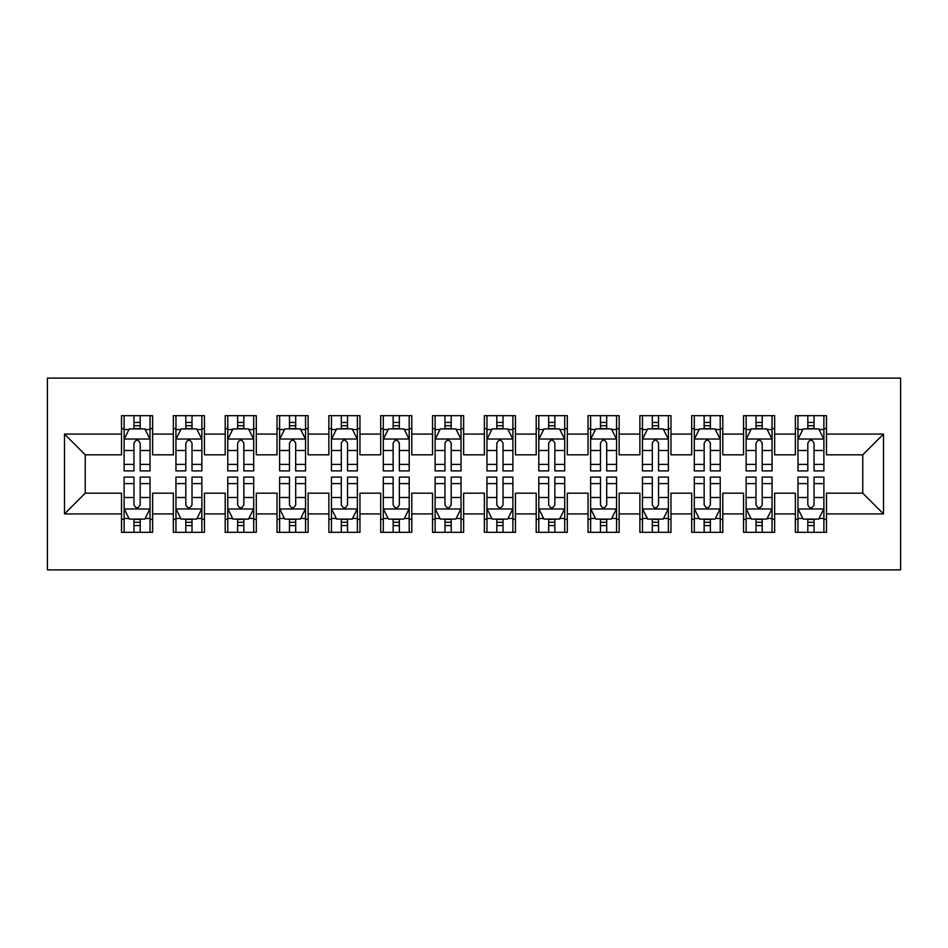 <?xml version="1.0" encoding="UTF-8"?>
<svg xmlns="http://www.w3.org/2000/svg" width="948" height="948" viewBox="0 0 948 948"><rect width="100%" height="100%" fill="white"/><g stroke="black" fill="none" stroke-linecap="round" stroke-linejoin="round"><path stroke-width="1.42" d="M47.4 569.89L900.6 569.89L900.6 378.11L47.4 378.11L47.4 569.89M64.5 513.911L64.5 434.089L121.522 434.089L121.522 454.827L85.237 454.827L85.237 493.173L64.5 513.911L121.522 513.911L121.522 532.314L152.628 532.314L152.628 513.911L173.354 513.911L173.354 532.314L204.46 532.314L204.46 513.911L225.197 513.911L225.197 532.314L256.292 532.314L256.292 513.911L277.029 513.911L277.029 532.314L308.124 532.314L308.124 513.911L328.861 513.911L328.861 532.314L359.967 532.314L359.967 513.911L380.693 513.911L380.693 532.314L411.799 532.314L411.799 513.911L432.537 513.911L432.537 532.314L463.631 532.314L463.631 513.911L484.369 513.911L484.369 532.314L515.463 532.314L515.463 513.911L536.201 513.911L536.201 532.314L567.307 532.314L567.307 513.911L588.033 513.911L588.033 532.314L619.139 532.314L619.139 513.911L639.876 513.911L639.876 532.314L670.971 532.314L670.971 513.911L691.708 513.911L691.708 532.314L722.803 532.314L722.803 513.911L743.54 513.911L743.54 532.314L774.646 532.314L774.646 513.911L795.372 513.911L795.372 532.314L826.478 532.314L826.478 493.173L862.763 493.173L862.763 454.827L826.478 454.827L826.478 434.089L883.5 434.089L883.5 513.911L826.478 513.911M826.478 434.089L826.478 415.686L795.372 415.686L795.372 434.089L774.646 434.089L774.646 415.686L743.54 415.686L743.54 434.089L722.803 434.089L722.803 415.686L691.708 415.686L691.708 434.089L670.971 434.089L670.971 415.686L639.876 415.686L639.876 434.089L619.139 434.089L619.139 415.686L588.033 415.686L588.033 434.089L567.307 434.089L567.307 415.686L536.201 415.686L536.201 434.089L515.463 434.089L515.463 415.686L484.369 415.686L484.369 434.089L463.631 434.089L463.631 415.686L432.537 415.686L432.537 434.089L411.799 434.089L411.799 415.686L380.693 415.686L380.693 434.089L359.967 434.089L359.967 415.686L328.861 415.686L328.861 434.089L308.124 434.089L308.124 415.686L277.029 415.686L277.029 434.089L256.292 434.089L256.292 415.686L225.197 415.686L225.197 434.089L204.46 434.089L204.46 415.686L173.354 415.686L173.354 434.089L152.628 434.089L152.628 415.686L121.522 415.686L121.522 434.089M774.646 513.911L774.646 493.173L795.372 493.173L795.372 513.911M883.5 434.089L862.763 454.827M722.803 513.911L722.803 493.173L743.54 493.173L743.54 513.911M795.372 434.089L795.372 454.827L774.646 454.827L774.646 434.089M670.971 513.911L670.971 493.173L691.708 493.173L691.708 513.911M743.54 434.089L743.54 454.827L722.803 454.827L722.803 434.089M619.139 513.911L619.139 493.173L639.876 493.173L639.876 513.911M691.708 434.089L691.708 454.827L670.971 454.827L670.971 434.089M567.307 513.911L567.307 493.173L588.033 493.173L588.033 513.911M639.876 434.089L639.876 454.827L619.139 454.827L619.139 434.089M515.463 513.911L515.463 493.173L536.201 493.173L536.201 513.911M588.033 434.089L588.033 454.827L567.307 454.827L567.307 434.089M463.631 513.911L463.631 493.173L484.369 493.173L484.369 513.911M536.201 434.089L536.201 454.827L515.463 454.827L515.463 434.089M411.799 513.911L411.799 493.173L432.537 493.173L432.537 513.911M484.369 434.089L484.369 454.827L463.631 454.827L463.631 434.089M359.967 513.911L359.967 493.173L380.693 493.173L380.693 513.911M432.537 434.089L432.537 454.827L411.799 454.827L411.799 434.089M308.124 513.911L308.124 493.173L328.861 493.173L328.861 513.911M380.693 434.089L380.693 454.827L359.967 454.827L359.967 434.089M256.292 513.911L256.292 493.173L277.029 493.173L277.029 513.911M328.861 434.089L328.861 454.827L308.124 454.827L308.124 434.089M204.46 513.911L204.46 493.173L225.197 493.173L225.197 513.911M277.029 434.089L277.029 454.827L256.292 454.827L256.292 434.089M152.628 513.911L152.628 493.173L173.354 493.173L173.354 513.911M225.197 434.089L225.197 454.827L204.46 454.827L204.46 434.089M85.237 493.173L121.522 493.173L121.522 513.911M173.354 434.089L173.354 454.827L152.628 454.827L152.628 434.089M795.372 428.65L797.967 428.65M823.883 428.65L826.478 428.65M743.54 428.65L746.135 428.65M772.051 428.65L774.646 428.65M691.708 428.65L694.303 428.65M720.219 428.65L722.803 428.65M639.876 428.65L642.46 428.65M668.376 428.65L670.971 428.65M588.033 428.65L590.628 428.65M616.544 428.65L619.139 428.65M536.201 428.65L538.796 428.65M564.712 428.65L567.307 428.65M484.369 428.65L486.964 428.65M512.88 428.65L515.463 428.65M432.537 428.65L435.12 428.65M461.036 428.65L463.631 428.65M380.693 428.65L383.288 428.65M409.204 428.65L411.799 428.65M328.861 428.65L331.456 428.65M357.372 428.65L359.967 428.65M277.029 428.65L279.624 428.65M305.54 428.65L308.124 428.65M225.197 428.65L227.781 428.65M253.697 428.65L256.292 428.65M173.354 428.65L175.949 428.65M201.865 428.65L204.46 428.65M121.522 428.65L124.117 428.65M150.033 428.65L152.628 428.65M121.522 519.35L124.117 519.35M150.033 519.35L152.628 519.35M173.354 519.35L175.949 519.35M201.865 519.35L204.46 519.35M225.197 519.35L227.781 519.35M253.697 519.35L256.292 519.35M277.029 519.35L279.624 519.35M305.54 519.35L308.124 519.35M328.861 519.35L331.456 519.35M357.372 519.35L359.967 519.35M380.693 519.35L383.288 519.35M409.204 519.35L411.799 519.35M432.537 519.35L435.12 519.35M461.036 519.35L463.631 519.35M484.369 519.35L486.964 519.35M512.88 519.35L515.463 519.35M536.201 519.35L538.796 519.35M564.712 519.35L567.307 519.35M588.033 519.35L590.628 519.35M616.544 519.35L619.139 519.35M639.876 519.35L642.46 519.35M668.376 519.35L670.971 519.35M691.708 519.35L694.303 519.35M720.219 519.35L722.803 519.35M743.54 519.35L746.135 519.35M772.051 519.35L774.646 519.35M795.372 519.35L797.967 519.35M823.883 519.35L826.478 519.35M64.5 434.089L85.237 454.827M862.763 493.173L883.5 513.911M140.185 422.429L133.964 422.429M150.033 464.39L140.185 464.39L140.185 470.895L150.033 470.895L150.033 439.268L144.854 428.899L129.295 428.899L124.117 439.268L124.117 470.895L133.964 470.895L133.964 464.39L124.117 464.39M124.117 439.268L124.117 415.686M150.033 439.268L150.033 415.686M133.964 428.899L133.964 415.686M140.185 415.686L140.185 428.899M140.185 464.39L140.185 443.154C138.112 439.161 136.038 439.161 133.964 443.154L133.964 464.39M140.185 428.65L133.964 428.65M133.964 525.571L140.185 525.571M124.117 483.61L133.964 483.61L133.964 477.105L124.117 477.105L124.117 508.732L129.295 519.101L144.854 519.101L150.033 508.732L150.033 477.105L140.185 477.105L140.185 483.61L150.033 483.61M150.033 508.732L150.033 532.314M124.117 508.732L124.117 532.314M140.185 519.101L140.185 532.314M133.964 532.314L133.964 519.101M133.964 483.61L133.964 504.846C136.038 508.839 138.112 508.839 140.185 504.846L140.185 483.61M133.964 519.35L140.185 519.35M192.017 422.429L185.796 422.429M201.865 464.39L192.017 464.39L192.017 470.895L201.865 470.895L201.865 439.268L196.686 428.899L181.139 428.899L175.949 439.268L175.949 470.895L185.796 470.895L185.796 464.39L175.949 464.39M175.949 439.268L175.949 415.686M201.865 439.268L201.865 415.686M185.796 428.899L185.796 415.686M192.017 415.686L192.017 428.899M192.017 464.39L192.017 443.154C189.944 439.161 187.87 439.161 185.796 443.154L185.796 464.39M192.017 428.65L185.796 428.65M243.849 422.429L237.628 422.429M253.697 464.39L243.849 464.39L243.849 470.895L253.697 470.895L253.697 439.268L248.518 428.899L232.971 428.899L227.781 439.268L227.781 470.895L237.628 470.895L237.628 464.39L227.781 464.39M227.781 439.268L227.781 415.686M253.697 439.268L253.697 415.686M237.628 428.899L237.628 415.686M243.849 415.686L243.849 428.899M243.849 464.39L243.849 443.154C241.787 439.161 239.714 439.161 237.628 443.154L237.628 464.39M243.849 428.65L237.628 428.65M185.796 525.571L192.017 525.571M175.949 483.61L185.796 483.61L185.796 477.105L175.949 477.105L175.949 508.732L181.139 519.101L196.686 519.101L201.865 508.732L201.865 477.105L192.017 477.105L192.017 483.61L201.865 483.61M201.865 508.732L201.865 532.314M175.949 508.732L175.949 532.314M192.017 519.101L192.017 532.314M185.796 532.314L185.796 519.101M185.796 483.61L185.796 504.846C187.87 508.839 189.944 508.839 192.017 504.846L192.017 483.61M185.796 519.35L192.017 519.35M237.628 525.571L243.849 525.571M227.781 483.61L237.628 483.61L237.628 477.105L227.781 477.105L227.781 508.732L232.971 519.101L248.518 519.101L253.697 508.732L253.697 477.105L243.849 477.105L243.849 483.61L253.697 483.61M253.697 508.732L253.697 532.314M227.781 508.732L227.781 532.314M243.849 519.101L243.849 532.314M237.628 532.314L237.628 519.101M237.628 483.61L237.628 504.846C239.702 508.839 241.776 508.839 243.849 504.846L243.849 483.61M237.628 519.35L243.849 519.35M295.693 422.429L289.472 422.429M305.54 464.39L295.693 464.39L295.693 470.895L305.54 470.895L305.54 439.268L300.35 428.899L284.803 428.899L279.624 439.268L279.624 470.895L289.472 470.895L289.472 464.39L279.624 464.39M279.624 439.268L279.624 415.686M305.54 439.268L305.54 415.686M289.472 428.899L289.472 415.686M295.693 415.686L295.693 428.899M295.693 464.39L295.693 443.154C293.619 439.161 291.546 439.161 289.472 443.154L289.472 464.39M295.693 428.65L289.472 428.65M347.525 422.429L341.304 422.429M357.372 464.39L347.525 464.39L347.525 470.895L357.372 470.895L357.372 439.268L352.194 428.899L336.635 428.899L331.456 439.268L331.456 470.895L341.304 470.895L341.304 464.39L331.456 464.39M331.456 439.268L331.456 415.686M357.372 439.268L357.372 415.686M341.304 428.899L341.304 415.686M347.525 415.686L347.525 428.899M347.525 464.39L347.525 443.154C345.451 439.161 343.377 439.161 341.304 443.154L341.304 464.39M347.525 428.65L341.304 428.65M289.472 525.571L295.693 525.571M279.624 483.61L289.472 483.61L289.472 477.105L279.624 477.105L279.624 508.732L284.803 519.101L300.35 519.101L305.54 508.732L305.54 477.105L295.693 477.105L295.693 483.61L305.54 483.61M305.54 508.732L305.54 532.314M279.624 508.732L279.624 532.314M295.693 519.101L295.693 532.314M289.472 532.314L289.472 519.101M289.472 483.61L289.472 504.846C291.534 508.839 293.607 508.839 295.693 504.846L295.693 483.61M289.472 519.35L295.693 519.35M341.304 525.571L347.525 525.571M331.456 483.61L341.304 483.61L341.304 477.105L331.456 477.105L331.456 508.732L336.635 519.101L352.194 519.101L357.372 508.732L357.372 477.105L347.525 477.105L347.525 483.61L357.372 483.61M357.372 508.732L357.372 532.314M331.456 508.732L331.456 532.314M347.525 519.101L347.525 532.314M341.304 532.314L341.304 519.101M341.304 483.61L341.304 504.846C343.377 508.839 345.451 508.839 347.525 504.846L347.525 483.61M341.304 519.35L347.525 519.35M399.357 422.429L393.136 422.429M409.204 464.39L399.357 464.39L399.357 470.895L409.204 470.895L409.204 439.268L404.026 428.899L388.479 428.899L383.288 439.268L383.288 470.895L393.136 470.895L393.136 464.39L383.288 464.39M383.288 439.268L383.288 415.686M409.204 439.268L409.204 415.686M393.136 428.899L393.136 415.686M399.357 415.686L399.357 428.899M399.357 464.39L399.357 443.154C397.283 439.161 395.209 439.161 393.136 443.154L393.136 464.39M399.357 428.65L393.136 428.65M393.136 525.571L399.357 525.571M383.288 483.61L393.136 483.61L393.136 477.105L383.288 477.105L383.288 508.732L388.479 519.101L404.026 519.101L409.204 508.732L409.204 477.105L399.357 477.105L399.357 483.61L409.204 483.61M409.204 508.732L409.204 532.314M383.288 508.732L383.288 532.314M399.357 519.101L399.357 532.314M393.136 532.314L393.136 519.101M393.136 483.61L393.136 504.846C395.209 508.839 397.283 508.839 399.357 504.846L399.357 483.61M393.136 519.35L399.357 519.35M451.189 422.429L444.968 422.429M461.036 464.39L451.189 464.39L451.189 470.895L461.036 470.895L461.036 439.268L455.858 428.899L440.31 428.899L435.12 439.268L435.12 470.895L444.968 470.895L444.968 464.39L435.12 464.39M435.12 439.268L435.12 415.686M461.036 439.268L461.036 415.686M444.968 428.899L444.968 415.686M451.189 415.686L451.189 428.899M451.189 464.39L451.189 443.154C449.127 439.161 447.053 439.161 444.968 443.154L444.968 464.39M451.189 428.65L444.968 428.65M444.968 525.571L451.189 525.571M435.12 483.61L444.968 483.61L444.968 477.105L435.12 477.105L435.12 508.732L440.31 519.101L455.858 519.101L461.036 508.732L461.036 477.105L451.189 477.105L451.189 483.61L461.036 483.61M461.036 508.732L461.036 532.314M435.12 508.732L435.12 532.314M451.189 519.101L451.189 532.314M444.968 532.314L444.968 519.101M444.968 483.61L444.968 504.846C447.041 508.839 449.115 508.839 451.189 504.846L451.189 483.61M444.968 519.35L451.189 519.35M503.033 422.429L496.811 422.429M512.88 464.39L503.033 464.39L503.033 470.895L512.88 470.895L512.88 439.268L507.69 428.899L492.142 428.899L486.964 439.268L486.964 470.895L496.811 470.895L496.811 464.39L486.964 464.39M486.964 439.268L486.964 415.686M512.88 439.268L512.88 415.686M496.811 428.899L496.811 415.686M503.033 415.686L503.033 428.899M503.033 464.39L503.033 443.154C500.959 439.161 498.885 439.161 496.811 443.154L496.811 464.39M503.033 428.65L496.811 428.65M496.811 525.571L503.033 525.571M486.964 483.61L496.811 483.61L496.811 477.105L486.964 477.105L486.964 508.732L492.142 519.101L507.69 519.101L512.88 508.732L512.88 477.105L503.033 477.105L503.033 483.61L512.88 483.61M512.88 508.732L512.88 532.314M486.964 508.732L486.964 532.314M503.033 519.101L503.033 532.314M496.811 532.314L496.811 519.101M496.811 483.61L496.811 504.846C498.873 508.839 500.947 508.839 503.033 504.846L503.033 483.61M496.811 519.35L503.033 519.35M554.864 422.429L548.643 422.429M564.712 464.39L554.864 464.39L554.864 470.895L564.712 470.895L564.712 439.268L559.521 428.899L543.974 428.899L538.796 439.268L538.796 470.895L548.643 470.895L548.643 464.39L538.796 464.39M538.796 439.268L538.796 415.686M564.712 439.268L564.712 415.686M548.643 428.899L548.643 415.686M554.864 415.686L554.864 428.899M554.864 464.39L554.864 443.154C552.791 439.161 550.717 439.161 548.643 443.154L548.643 464.39M554.864 428.65L548.643 428.65M548.643 525.571L554.864 525.571M538.796 483.61L548.643 483.61L548.643 477.105L538.796 477.105L538.796 508.732L543.974 519.101L559.521 519.101L564.712 508.732L564.712 477.105L554.864 477.105L554.864 483.61L564.712 483.61M564.712 508.732L564.712 532.314M538.796 508.732L538.796 532.314M554.864 519.101L554.864 532.314M548.643 532.314L548.643 519.101M548.643 483.61L548.643 504.846C550.717 508.839 552.791 508.839 554.864 504.846L554.864 483.61M548.643 519.35L554.864 519.35M606.696 422.429L600.475 422.429M616.544 464.39L606.696 464.39L606.696 470.895L616.544 470.895L616.544 439.268L611.365 428.899L595.806 428.899L590.628 439.268L590.628 470.895L600.475 470.895L600.475 464.39L590.628 464.39M590.628 439.268L590.628 415.686M616.544 439.268L616.544 415.686M600.475 428.899L600.475 415.686M606.696 415.686L606.696 428.899M606.696 464.39L606.696 443.154C604.623 439.161 602.549 439.161 600.475 443.154L600.475 464.39M606.696 428.65L600.475 428.65M600.475 525.571L606.696 525.571M590.628 483.61L600.475 483.61L600.475 477.105L590.628 477.105L590.628 508.732L595.806 519.101L611.365 519.101L616.544 508.732L616.544 477.105L606.696 477.105L606.696 483.61L616.544 483.61M616.544 508.732L616.544 532.314M590.628 508.732L590.628 532.314M606.696 519.101L606.696 532.314M600.475 532.314L600.475 519.101M600.475 483.61L600.475 504.846C602.549 508.839 604.623 508.839 606.696 504.846L606.696 483.61M600.475 519.35L606.696 519.35M658.528 422.429L652.307 422.429M668.376 464.39L658.528 464.39L658.528 470.895L668.376 470.895L668.376 439.268L663.197 428.899L647.65 428.899L642.46 439.268L642.46 470.895L652.307 470.895L652.307 464.39L642.46 464.39M642.46 439.268L642.46 415.686M668.376 439.268L668.376 415.686M652.307 428.899L652.307 415.686M658.528 415.686L658.528 428.899M658.528 464.39L658.528 443.154C656.466 439.161 654.393 439.161 652.307 443.154L652.307 464.39M658.528 428.65L652.307 428.65M652.307 525.571L658.528 525.571M642.46 483.61L652.307 483.61L652.307 477.105L642.46 477.105L642.46 508.732L647.65 519.101L663.197 519.101L668.376 508.732L668.376 477.105L658.528 477.105L658.528 483.61L668.376 483.61M668.376 508.732L668.376 532.314M642.46 508.732L642.46 532.314M658.528 519.101L658.528 532.314M652.307 532.314L652.307 519.101M652.307 483.61L652.307 504.846C654.381 508.839 656.454 508.839 658.528 504.846L658.528 483.61M652.307 519.35L658.528 519.35M710.372 422.429L704.151 422.429M720.219 464.39L710.372 464.39L710.372 470.895L720.219 470.895L720.219 439.268L715.029 428.899L699.482 428.899L694.303 439.268L694.303 470.895L704.151 470.895L704.151 464.39L694.303 464.39M694.303 439.268L694.303 415.686M720.219 439.268L720.219 415.686M704.151 428.899L704.151 415.686M710.372 415.686L710.372 428.899M710.372 464.39L710.372 443.154C708.298 439.161 706.224 439.161 704.151 443.154L704.151 464.39M710.372 428.65L704.151 428.65M704.151 525.571L710.372 525.571M694.303 483.61L704.151 483.61L704.151 477.105L694.303 477.105L694.303 508.732L699.482 519.101L715.029 519.101L720.219 508.732L720.219 477.105L710.372 477.105L710.372 483.61L720.219 483.61M720.219 508.732L720.219 532.314M694.303 508.732L694.303 532.314M710.372 519.101L710.372 532.314M704.151 532.314L704.151 519.101M704.151 483.61L704.151 504.846C706.213 508.839 708.286 508.839 710.372 504.846L710.372 483.61M704.151 519.35L710.372 519.35M762.204 422.429L755.983 422.429M772.051 464.39L762.204 464.39L762.204 470.895L772.051 470.895L772.051 439.268L766.861 428.899L751.314 428.899L746.135 439.268L746.135 470.895L755.983 470.895L755.983 464.39L746.135 464.39M746.135 439.268L746.135 415.686M772.051 439.268L772.051 415.686M755.983 428.899L755.983 415.686M762.204 415.686L762.204 428.899M762.204 464.39L762.204 443.154C760.13 439.161 758.056 439.161 755.983 443.154L755.983 464.39M762.204 428.65L755.983 428.65M755.983 525.571L762.204 525.571M746.135 483.61L755.983 483.61L755.983 477.105L746.135 477.105L746.135 508.732L751.314 519.101L766.861 519.101L772.051 508.732L772.051 477.105L762.204 477.105L762.204 483.61L772.051 483.61M772.051 508.732L772.051 532.314M746.135 508.732L746.135 532.314M762.204 519.101L762.204 532.314M755.983 532.314L755.983 519.101M755.983 483.61L755.983 504.846C758.056 508.839 760.13 508.839 762.204 504.846L762.204 483.61M755.983 519.35L762.204 519.35M814.036 422.429L807.815 422.429M823.883 464.39L814.036 464.39L814.036 470.895L823.883 470.895L823.883 439.268L818.705 428.899L803.146 428.899L797.967 439.268L797.967 470.895L807.815 470.895L807.815 464.39L797.967 464.39M797.967 439.268L797.967 415.686M823.883 439.268L823.883 415.686M807.815 428.899L807.815 415.686M814.036 415.686L814.036 428.899M814.036 464.39L814.036 443.154C811.962 439.161 809.888 439.161 807.815 443.154L807.815 464.39M814.036 428.65L807.815 428.65M807.815 525.571L814.036 525.571M797.967 483.61L807.815 483.61L807.815 477.105L797.967 477.105L797.967 508.732L803.146 519.101L818.705 519.101L823.883 508.732L823.883 477.105L814.036 477.105L814.036 483.61L823.883 483.61M823.883 508.732L823.883 532.314M797.967 508.732L797.967 532.314M814.036 519.101L814.036 532.314M807.815 532.314L807.815 519.101M807.815 483.61L807.815 504.846C809.888 508.839 811.962 508.839 814.036 504.846L814.036 483.61M807.815 519.35L814.036 519.35M149.903 439.007L124.247 439.007M124.117 429.527L128.987 429.527M145.162 429.527L150.033 429.527M133.964 450.501L124.117 450.501M150.033 450.501L140.185 450.501M140.185 425.723L133.964 425.723M124.247 508.993L149.903 508.993M150.033 518.473L145.162 518.473M128.987 518.473L124.117 518.473M140.185 497.499L150.033 497.499M124.117 497.499L133.964 497.499M133.964 522.277L140.185 522.277M201.734 439.007L176.079 439.007M175.949 429.527L180.819 429.527M196.994 429.527L201.865 429.527M185.796 450.501L175.949 450.501M201.865 450.501L192.017 450.501M192.017 425.723L185.796 425.723M253.578 439.007L227.911 439.007M227.781 429.527L232.663 429.527M248.826 429.527L253.697 429.527M237.628 450.501L227.781 450.501M253.697 450.501L243.849 450.501M243.849 425.723L237.628 425.723M176.079 508.993L201.734 508.993M201.865 518.473L196.994 518.473M180.819 518.473L175.949 518.473M192.017 497.499L201.865 497.499M175.949 497.499L185.796 497.499M185.796 522.277L192.017 522.277M227.911 508.993L253.578 508.993M253.697 518.473L248.826 518.473M232.663 518.473L227.781 518.473M243.849 497.499L253.697 497.499M227.781 497.499L237.628 497.499M237.628 522.277L243.849 522.277M305.41 439.007L279.755 439.007M279.624 429.527L284.495 429.527M300.67 429.527L305.54 429.527M289.472 450.501L279.624 450.501M305.54 450.501L295.693 450.501M295.693 425.723L289.472 425.723M357.242 439.007L331.587 439.007M331.456 429.527L336.327 429.527M352.502 429.527L357.372 429.527M341.304 450.501L331.456 450.501M357.372 450.501L347.525 450.501M347.525 425.723L341.304 425.723M279.755 508.993L305.41 508.993M305.54 518.473L300.67 518.473M284.495 518.473L279.624 518.473M295.693 497.499L305.54 497.499M279.624 497.499L289.472 497.499M289.472 522.277L295.693 522.277M331.587 508.993L357.242 508.993M357.372 518.473L352.502 518.473M336.327 518.473L331.456 518.473M347.525 497.499L357.372 497.499M331.456 497.499L341.304 497.499M341.304 522.277L347.525 522.277M409.074 439.007L383.419 439.007M383.288 429.527L388.159 429.527M404.334 429.527L409.204 429.527M393.136 450.501L383.288 450.501M409.204 450.501L399.357 450.501M399.357 425.723L393.136 425.723M383.419 508.993L409.074 508.993M409.204 518.473L404.334 518.473M388.159 518.473L383.288 518.473M399.357 497.499L409.204 497.499M383.288 497.499L393.136 497.499M393.136 522.277L399.357 522.277M460.918 439.007L435.251 439.007M435.12 429.527L439.991 429.527M456.166 429.527L461.036 429.527M444.968 450.501L435.12 450.501M461.036 450.501L451.189 450.501M451.189 425.723L444.968 425.723M435.251 508.993L460.918 508.993M461.036 518.473L456.166 518.473M439.991 518.473L435.12 518.473M451.189 497.499L461.036 497.499M435.12 497.499L444.968 497.499M444.968 522.277L451.189 522.277M512.75 439.007L487.082 439.007M486.964 429.527L491.834 429.527M508.01 429.527L512.88 429.527M496.811 450.501L486.964 450.501M512.88 450.501L503.033 450.501M503.033 425.723L496.811 425.723M487.082 508.993L512.75 508.993M512.88 518.473L508.01 518.473M491.834 518.473L486.964 518.473M503.033 497.499L512.88 497.499M486.964 497.499L496.811 497.499M496.811 522.277L503.033 522.277M564.581 439.007L538.926 439.007M538.796 429.527L543.666 429.527M559.841 429.527L564.712 429.527M548.643 450.501L538.796 450.501M564.712 450.501L554.864 450.501M554.864 425.723L548.643 425.723M538.926 508.993L564.581 508.993M564.712 518.473L559.841 518.473M543.666 518.473L538.796 518.473M554.864 497.499L564.712 497.499M538.796 497.499L548.643 497.499M548.643 522.277L554.864 522.277M616.413 439.007L590.758 439.007M590.628 429.527L595.498 429.527M611.673 429.527L616.544 429.527M600.475 450.501L590.628 450.501M616.544 450.501L606.696 450.501M606.696 425.723L600.475 425.723M590.758 508.993L616.413 508.993M616.544 518.473L611.673 518.473M595.498 518.473L590.628 518.473M606.696 497.499L616.544 497.499M590.628 497.499L600.475 497.499M600.475 522.277L606.696 522.277M668.245 439.007L642.59 439.007M642.46 429.527L647.33 429.527M663.505 429.527L668.376 429.527M652.307 450.501L642.46 450.501M668.376 450.501L658.528 450.501M658.528 425.723L652.307 425.723M642.59 508.993L668.245 508.993M668.376 518.473L663.505 518.473M647.33 518.473L642.46 518.473M658.528 497.499L668.376 497.499M642.46 497.499L652.307 497.499M652.307 522.277L658.528 522.277M720.089 439.007L694.422 439.007M694.303 429.527L699.174 429.527M715.337 429.527L720.219 429.527M704.151 450.501L694.303 450.501M720.219 450.501L710.372 450.501M710.372 425.723L704.151 425.723M694.422 508.993L720.089 508.993M720.219 518.473L715.337 518.473M699.174 518.473L694.303 518.473M710.372 497.499L720.219 497.499M694.303 497.499L704.151 497.499M704.151 522.277L710.372 522.277M771.921 439.007L746.266 439.007M746.135 429.527L751.006 429.527M767.181 429.527L772.051 429.527M755.983 450.501L746.135 450.501M772.051 450.501L762.204 450.501M762.204 425.723L755.983 425.723M746.266 508.993L771.921 508.993M772.051 518.473L767.181 518.473M751.006 518.473L746.135 518.473M762.204 497.499L772.051 497.499M746.135 497.499L755.983 497.499M755.983 522.277L762.204 522.277M823.753 439.007L798.098 439.007M797.967 429.527L802.838 429.527M819.013 429.527L823.883 429.527M807.815 450.501L797.967 450.501M823.883 450.501L814.036 450.501M814.036 425.723L807.815 425.723M798.098 508.993L823.753 508.993M823.883 518.473L819.013 518.473M802.838 518.473L797.967 518.473M814.036 497.499L823.883 497.499M797.967 497.499L807.815 497.499M807.815 522.277L814.036 522.277"/></g></svg>
